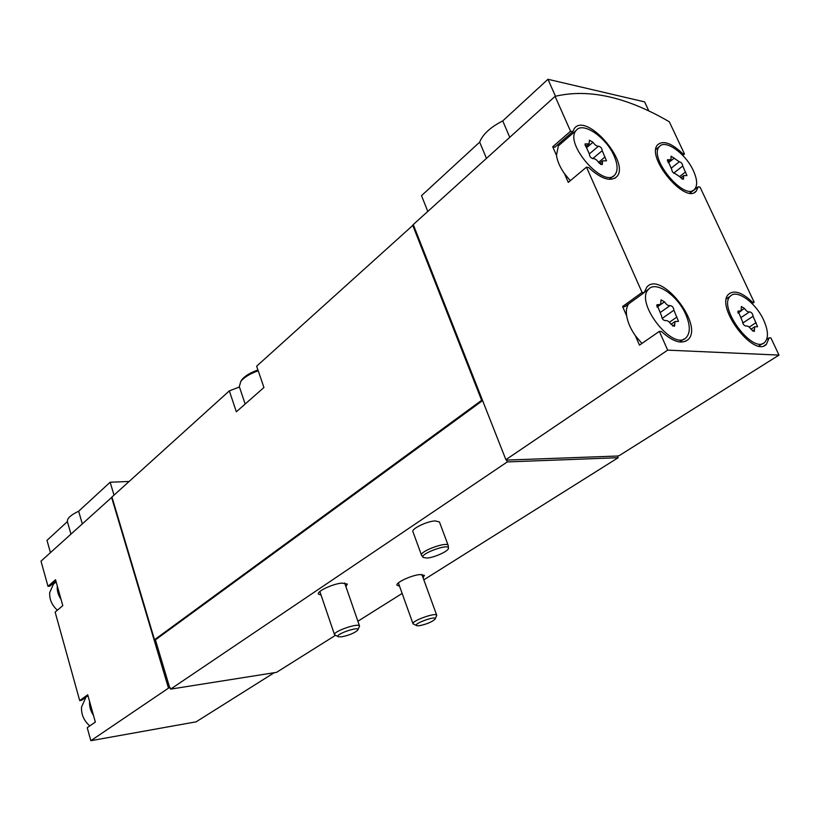 <?xml version="1.0" encoding="UTF-8"?>
<svg xmlns="http://www.w3.org/2000/svg" width="820" height="820" viewBox="0 0 820 820"><rect width="100%" height="100%" fill="white"/><g stroke="black" fill="none" stroke-linecap="round" stroke-linejoin="round"><path stroke-width="1.23" d="M111.981 497.145L41 561.146L47.99 586.32L49.907 586.136L55.883 580.949M682.763 155.369L684.474 154.006L669.335 121.801C626.634 96.893 588.545 88.416 555.078 96.35L413.259 224.577L505.889 459.682L507.252 459.63L506.565 460.092L507.293 461.916L170.601 689.128L276.545 672.349L335.431 635.356M85.956 697.164L81.518 707.137C81.17 714.538 83.937 720.79 89.831 725.905M55.329 582.559L53.392 584.24L49.712 592.542C49.282 599.246 51.824 605.129 57.359 610.203M763.645 320.087C755.896 302.785 736.77 288.824 730.394 296.122C717.295 307.029 753.457 355.224 764.906 342.124C768.658 337.758 768.237 330.419 763.645 320.087M742.551 321.665C742.92 324.31 744.119 325.776 746.149 326.073C747.707 325.683 749.418 326.842 751.264 329.548L754.328 331.423L754.605 326.852L757.567 326.719L753.078 316.233C752.709 313.64 751.52 312.184 749.531 311.877C747.994 312.246 746.303 311.087 744.457 308.402L741.382 306.516L741.106 310.975L738.051 311.098L742.551 321.665M685.725 314.378C677.658 295.477 655.867 280.481 648.61 289.224C634.116 302.17 673.732 352.538 686.422 337.348C690.46 332.561 690.225 324.894 685.725 314.378M661.576 315.936C661.842 318.744 663.134 320.312 665.43 320.64C667.234 320.231 669.12 321.471 671.088 324.361L674.522 326.319L674.962 321.583L678.478 321.337L673.896 310.216C673.609 307.459 672.338 305.911 670.083 305.573C668.31 305.952 666.445 304.712 664.497 301.852L661.033 299.884L660.612 304.486L656.963 304.732L661.576 315.936M693.382 170.714C685.817 153.678 665.215 138.846 659.423 146.565C647.923 157.542 684.987 202.058 694.745 189.092C697.666 185.351 697.215 179.221 693.382 170.714M671.734 169.381C671.99 171.718 673.159 173.143 675.219 173.655L683.449 179.262L683.644 175.583L686.976 175.603L682.742 166.009C682.476 163.713 681.328 162.298 679.308 161.776L671.108 156.179L670.914 159.756L667.49 159.726L671.734 169.381M614.057 155.8C606.205 137.237 582.661 121.216 576.163 130.421C563.627 143.336 604.412 189.584 615.02 174.66C618.075 170.611 617.747 164.328 614.057 155.8M586.566 147.713L589.395 154.078C589.559 156.538 590.8 158.065 593.126 158.629C594.982 158.506 596.847 159.828 598.723 162.575L602.269 164.595L602.567 160.874L606.503 160.792L602.177 150.685C602.013 148.266 600.783 146.76 598.497 146.185C596.673 146.288 594.838 144.976 592.973 142.239L589.416 140.22L589.119 143.838L585.07 143.9L586.566 147.713L592.973 142.239M555.078 96.35L570.556 131.231L552.721 146.77L556.472 155.349C557.303 161.109 559.978 167.218 564.488 173.686L568.291 182.378L586.484 167.147L642.07 292.422L644.202 292.607L646.847 287.072C660.961 270.18 704.236 325.335 688.093 339.582C681.789 344.574 672.912 341.878 661.473 331.495L659.352 331.372L667.675 350.14L505.889 459.682M642.07 292.422L622.595 306.547L626.664 315.843C627.741 322.321 630.631 328.943 635.356 335.708L639.477 345.138L659.352 331.372M667.675 350.14L779 355.091L770.933 337.922L769.15 337.819L766.433 344.256C753.949 358.524 714.507 305.952 728.785 294.062C734.371 289.808 742.223 292.484 752.37 302.088L754.164 302.252L700.044 187.124L698.22 186.806L696.313 191.05C685.684 205.184 645.237 156.63 657.773 144.658C663.359 140.138 671.652 143.131 682.65 153.637L684.474 154.006M779 355.091L619.315 455.561L617.47 456.033L618.178 457.714L423.817 579.822M752.135 303.605L754.164 302.252M586.484 167.147L588.647 167.526C601.121 178.975 610.48 182.03 616.742 176.71C630.682 162.667 586.3 111.92 574.348 128.443L572.719 131.661L570.556 131.231M57.287 586.003C56.898 590.595 58.148 595.043 61.028 599.338L55.545 579.74L47.99 586.32M61.028 599.338L62.791 605.652L55.135 612.068L79.704 700.587L81.641 700.29L87.976 695.698M89.564 701.366C89.216 706.307 90.528 710.991 93.49 715.429L87.719 694.776L79.704 700.587M93.49 715.429L95.356 722.082L87.227 727.709L90.835 740.706L168.489 688.134L111.581 497.33M90.835 740.706L196.134 721.825L274.177 672.728M170.601 689.128L170.16 687.662L168.489 688.134M239.43 386.989L229.344 390.863L111.94 497.012L154.519 639.743L155.8 639.579L482.601 400.59M413.372 224.864L256.639 366.191L263.938 387.511L236.334 411.804L229.344 390.863M412.655 225.121L481.637 400.293L154.519 639.743M481.637 400.293L482.488 400.293M155.349 639.641L169.771 687.929M421.552 555.263L412.921 531.668C411.24 528.88 426.779 521.305 435.102 520.895L439.438 521.94L448.222 545.505C447.361 541.097 419.327 551.358 421.552 555.263L423.007 557.333M321.091 595.125L318.406 594.028C316.827 591.312 332.643 583.901 341.889 583.082L347.342 584.066L345.896 586.577M399.545 586.146L397.003 585.224C395.435 582.723 411.24 575.312 419.819 574.564L424.422 575.384L423.048 577.71M402.148 593.434L357.889 621.242M507.293 461.916L618.178 457.714M506.565 460.092L617.47 456.033M622.595 306.547L624.737 306.711L644.202 292.607M635.356 335.708L641.916 343.447M628.745 303.81C626.603 306.567 625.906 310.575 626.664 315.843M766.669 339.418L769.15 337.819M751.315 302.795L752.37 302.088M690.03 193.089L698.22 186.806M681.758 154.345L682.65 153.637M564.488 173.686L570.32 180.687M560.101 144.371L558.348 145.878L556.472 155.349M563.945 141.03L561.843 141.112M552.721 146.77L554.884 147.169L572.719 131.661M486.475 158.383L479.669 142.147L421.511 195.662L427.804 211.427M479.669 142.147C482.703 134.326 490.401 127.243 502.742 120.909L509.763 137.329M502.742 120.909L547.955 79.294L555.478 96.248M547.955 79.294L644.612 101.885L648.876 111.028M70.94 534.076L67.373 521.612L46.996 540.359L50.43 552.618M67.373 521.612C67.025 518.424 70.776 514.97 78.648 511.229L82.287 523.816M78.648 511.229L110.157 482.232L114.011 495.136M110.157 482.232L129.14 481.463M448.468 548.016L448.222 545.505M427.169 558.051C434.764 557.467 448.919 550.927 448.478 548.17C449.022 543.117 419.379 553.961 423.089 557.457L427.169 558.051M419.491 625.701C426.595 624.204 431.771 622.052 435.02 619.233C438.239 614.621 411.435 624.225 416.878 625.732L419.491 625.701M435.205 618.844L436.752 615.318C436.24 612.017 411.312 620.955 413.034 623.815L416.478 625.557M341.725 636.802C349.053 635.305 354.363 633.122 357.653 630.242C361.312 625.137 332.582 635.059 338.598 636.832L341.725 636.802M357.879 629.791L359.56 626.08C359.037 622.431 332.715 631.523 334.529 634.721L338.137 636.617M257.931 369.953C250.356 372.628 244.975 375.898 241.797 379.762L240.731 381.484M258.218 370.794C250.038 373.684 244.237 377.21 240.813 381.382L239.307 386.609L245.17 404.024M584.957 145.232L586.546 143.879M589.488 153.791L598.497 146.185M592.696 158.649L602.177 150.685M598.569 162.339L605.006 156.979M600.752 164.584L602.372 163.241M667.367 160.833L668.741 159.736M668.392 162.79L674.276 158.106M671.703 167.792L679.308 161.776M673.702 173.123L682.742 166.009M679.718 176.484L685.52 171.944M681.984 179.119L683.521 177.919M656.687 305.778L658.296 304.64M657.066 307.121L664.497 301.852M660.838 312.092L670.083 305.573M662.15 318.437L673.896 310.216M669.428 322.25L676.951 317.022M672.595 326.042L674.686 324.597M737.795 311.979L739.158 311.057M741.434 310.421L744.457 308.402M741.321 317.35L749.531 311.877M742.735 323.08L753.078 316.233M749.234 327.129L756.071 322.629M752.514 331.003L754.431 329.753M685.479 341.356L688.093 339.582M764.271 345.64L766.433 344.256M694.622 192.351L696.313 191.05M614.764 178.319L616.742 176.71M758.889 345.989L762.928 343.395M726.438 298.829L730.394 296.122M679.575 341.991L684.034 338.978M644.243 292.381L648.61 289.224M689.599 193.038L693.197 190.281M655.877 149.435L659.423 146.565M609.291 179.344L613.216 176.136M558.348 145.878L576.163 130.421M585.705 146.739L588.801 144.095M599.41 163.498L602.567 160.874M667.931 162.135L670.647 159.972M680.682 177.889L683.644 175.583M657.025 307.029L660.192 304.784M671.047 324.3L674.962 321.583M738.051 313.035L740.757 311.21M751.038 329.189L754.605 326.852M56.139 581.862L53.392 584.24M398.376 582.897L413.034 623.815M421.869 574.461L436.752 615.318M319.861 591.517L334.529 634.721M344.656 582.969L359.56 626.08M241.797 379.762L240.813 381.382"/></g></svg>
